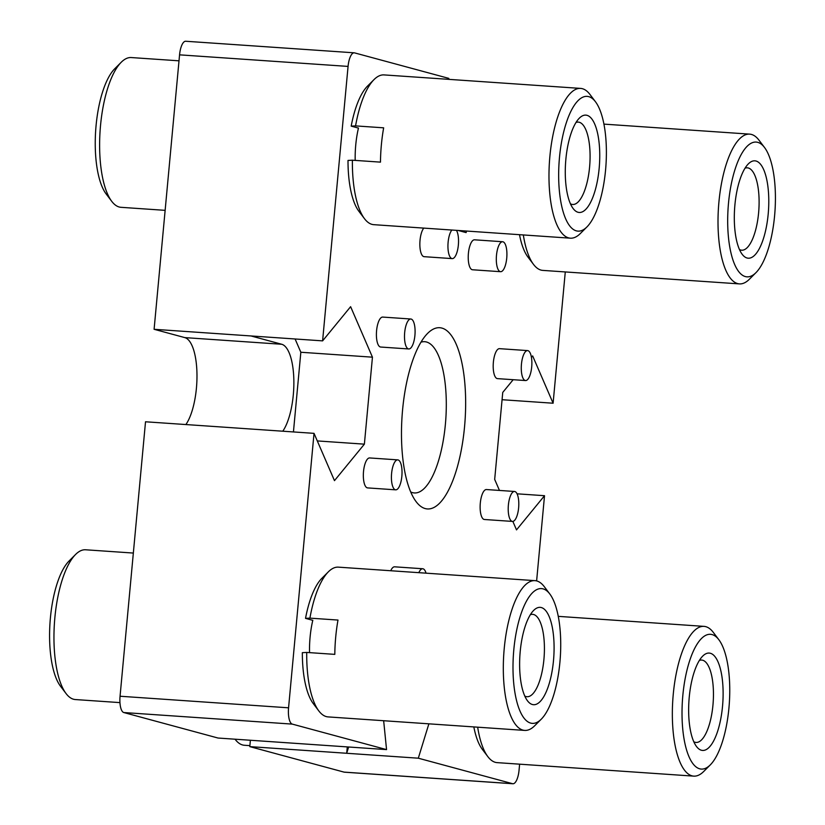 <?xml version="1.0" encoding="UTF-8"?>
<svg xmlns="http://www.w3.org/2000/svg" width="825" height="825" viewBox="0 0 825 825"><rect width="100%" height="100%" fill="white"/><g stroke="black" fill="none" stroke-linecap="round" stroke-linejoin="round"><path stroke-width="1.24" d="M402.579 409.901A90.822 31.567 -86.1 0 1 427.67 333.331A90.822 31.567 -86.1 0 1 464.558 426.669A90.822 31.567 -86.1 0 1 416.109 501.641A90.822 31.567 -86.1 0 1 402.579 409.901M410.695 491.948A75.807 26.348 93.9 0 0 414.325 492.948A75.807 26.348 93.9 0 0 445.387 424.318A75.807 26.348 93.9 0 0 424.72 341.694A75.807 26.348 93.9 0 0 420.977 342.189M496.485 255.327A15.015 5.218 93.9 0 0 500.579 271.693A15.015 5.218 93.9 0 0 506.736 258.101A15.015 5.218 93.9 0 0 502.642 241.735A15.015 5.218 93.9 0 0 496.485 255.327M502.642 241.735L474.55 239.807A15.015 5.218 93.9 0 0 468.404 253.399A15.015 5.218 93.9 0 0 472.498 269.765L500.579 271.693M451.863 230.031A15.015 5.218 93.9 0 0 448.119 242.241A15.015 5.218 93.9 0 0 452.203 258.607A15.015 5.218 93.9 0 0 458.36 245.015A15.015 5.218 93.9 0 0 456.462 230.35M423.772 228.102A15.015 5.218 93.9 0 0 420.028 240.312A15.015 5.218 93.9 0 0 424.122 256.678L452.203 258.607M404.673 332.599A15.015 5.218 93.9 0 0 408.767 348.965A15.015 5.218 93.9 0 0 414.913 335.373A15.015 5.218 93.9 0 0 410.819 319.007A15.015 5.218 93.9 0 0 404.673 332.599M410.819 319.007L382.738 317.078A15.015 5.218 93.9 0 0 376.582 330.67A15.015 5.218 93.9 0 0 380.676 347.036L408.767 348.965M391.597 473.468A15.015 5.218 93.9 0 0 395.691 489.833A15.015 5.218 93.9 0 0 401.847 476.242A15.015 5.218 93.9 0 0 397.753 459.876A15.015 5.218 93.9 0 0 391.597 473.468M397.753 459.876L369.662 457.947A15.015 5.218 93.9 0 0 363.516 471.539A15.015 5.218 93.9 0 0 367.61 487.905L395.691 489.833M508.386 505.055A15.015 5.218 93.9 0 0 512.48 521.421A15.015 5.218 93.9 0 0 518.626 507.829A15.015 5.218 93.9 0 0 514.532 491.473A15.015 5.218 93.9 0 0 508.386 505.055M514.532 491.473L486.451 489.545A15.015 5.218 93.9 0 0 480.305 503.126A15.015 5.218 93.9 0 0 484.388 519.492L512.48 521.421M521.452 364.186A15.015 5.218 93.9 0 0 525.546 380.552A15.015 5.218 93.9 0 0 531.692 366.96A15.015 5.218 93.9 0 0 527.608 350.594A15.015 5.218 93.9 0 0 521.452 364.186M527.608 350.594L499.517 348.666A15.015 5.218 93.9 0 0 493.371 362.257A15.015 5.218 93.9 0 0 497.465 378.623L525.546 380.552M383.656 720.72L386.554 749.605L218.037 738.035L123.791 712.542A15.015 5.218 -86.1 0 1 120.058 696.238L288.564 707.809L314.026 433.352L334.476 480.645L364.382 444.159L372.446 357.173L350.615 306.683L322.606 340.869L154.1 329.299L184.831 337.611A46.54 16.17 -86.1 0 1 196.422 388.152A46.54 16.17 -86.1 0 1 185.883 424.555M282.779 431.207A46.54 16.17 93.9 0 0 293.308 394.804A46.54 16.17 93.9 0 0 281.717 344.262L250.986 335.95M312.809 620.245A47.283 16.438 93.9 0 0 310.087 637.178A47.283 16.438 93.9 0 0 309.54 652.637M358.473 128.019A47.283 16.438 93.9 0 0 355.75 144.942A47.283 16.438 93.9 0 0 355.204 160.401M565.28 271.941L553.101 403.219L532.651 355.926L531.444 357.39M458.226 230.474L466.094 232.598L466.579 231.041M154.1 329.299L179.561 54.842A15.015 5.218 -86.1 0 1 185.708 41.25L354.214 52.821A15.015 5.218 93.9 0 1 354.575 52.883L448.821 78.375L448.522 79.334M354.214 52.821A15.015 5.218 93.9 0 0 348.067 66.413L179.561 54.842M322.606 340.869L348.067 66.413M288.564 707.809A15.015 5.218 93.9 0 0 292.308 724.113L123.791 712.542M386.554 749.605L292.308 724.113M512.552 783.688A15.015 5.218 93.9 0 0 512.913 783.75L344.396 772.179A15.015 5.218 -86.1 0 1 344.046 772.118L512.552 783.688L418.306 758.196L428.876 723.824M512.913 783.75A15.015 5.218 93.9 0 0 519.059 770.158L519.616 764.177M512.851 521.41L516.512 529.887L544.521 495.701L536.621 580.913M513.171 379.706L502.745 392.422L494.68 479.397L499.455 490.432M426.04 573.169A15.015 5.218 93.9 0 0 422.72 568.745L394.628 566.816A15.015 5.218 93.9 0 0 390.741 570.745M544.521 495.701L517.079 493.814M553.101 403.219L502.074 399.713M344.046 772.118L249.8 746.625L346.696 753.277L347.284 746.914M418.306 758.196L346.696 753.277L348.624 747.007M120.058 696.238L145.52 421.781L314.026 433.352M250.388 740.252L249.8 746.625M293.442 431.939L300.836 352.254L295.092 338.982M300.836 352.254L372.446 357.173M317.295 440.921L364.382 444.159M422.72 568.745A15.015 5.218 93.9 0 0 418.822 572.674M111.715 201.31L106.136 193.947A67.547 23.482 -86.1 0 1 96.061 125.709A67.547 23.482 -86.1 0 1 114.737 68.764L121.265 62.226A75.054 26.091 93.9 0 0 100.526 125.503A75.054 26.091 93.9 0 0 111.715 201.31A75.054 26.091 93.9 0 0 120.997 207.312L165.134 210.344M179.004 60.823L131.278 57.554A75.054 26.091 93.9 0 0 121.265 62.226M235.084 739.272L235.022 739.2A75.054 26.091 93.9 0 0 235.084 739.272A75.054 26.091 93.9 0 0 244.355 745.264L249.892 745.645M66.052 693.547L60.473 686.183A67.547 23.482 -86.1 0 1 50.397 617.946A67.547 23.482 -86.1 0 1 69.073 561L75.601 554.452A75.054 26.091 93.9 0 0 54.863 617.739A75.054 26.091 93.9 0 0 66.052 693.547A75.054 26.091 93.9 0 0 75.333 699.548L119.945 702.611M133.341 553.059L85.614 549.78A75.054 26.091 93.9 0 0 75.601 554.452M774.603 215.727A67.547 23.482 93.9 0 0 764.528 147.5A67.547 23.482 93.9 0 0 728.496 203.259A67.547 23.482 93.9 0 0 755.927 272.683A67.547 23.482 93.9 0 0 774.603 215.727M755.927 272.683L749.399 279.221A75.054 26.091 -86.1 0 1 739.386 283.893A75.054 26.091 -86.1 0 1 718.915 202.084A75.054 26.091 -86.1 0 1 749.667 134.135A75.054 26.091 -86.1 0 1 758.948 140.126L764.528 147.5M768.199 213.995A48.788 16.954 -86.1 0 1 742.17 254.275A48.788 16.954 -86.1 0 1 734.9 204.992A48.788 16.954 -86.1 0 1 748.378 163.855A48.788 16.954 -86.1 0 1 768.199 213.995M739.458 249.521A41.281 14.345 93.9 0 0 741.696 250.202A41.281 14.345 93.9 0 0 758.608 212.829A41.281 14.345 93.9 0 0 747.357 167.826A41.281 14.345 93.9 0 0 745.047 168.197M523.328 234.939A75.054 26.091 93.9 0 0 533.507 264.392L527.928 257.029A67.547 23.482 -86.1 0 1 519.492 234.682M533.507 264.392A75.054 26.091 93.9 0 0 542.788 270.394L739.386 283.893M728.939 707.963A67.547 23.482 93.9 0 0 718.864 639.736A67.547 23.482 93.9 0 0 682.832 695.496A67.547 23.482 93.9 0 0 710.263 764.919A67.547 23.482 93.9 0 0 728.939 707.963M710.263 764.919L703.735 771.458A75.054 26.091 -86.1 0 1 693.722 776.129A75.054 26.091 -86.1 0 1 673.252 694.32A75.054 26.091 -86.1 0 1 704.003 626.371A75.054 26.091 -86.1 0 1 713.285 632.363L718.864 639.736M722.535 706.231A48.788 16.954 -86.1 0 1 696.506 746.512A48.788 16.954 -86.1 0 1 689.236 697.228A48.788 16.954 -86.1 0 1 702.725 656.092A48.788 16.954 -86.1 0 1 722.535 706.231M693.794 741.757A41.281 14.345 93.9 0 0 696.032 742.438A41.281 14.345 93.9 0 0 712.955 705.055A41.281 14.345 93.9 0 0 701.693 660.062A41.281 14.345 93.9 0 0 699.383 660.433M477.665 727.176A75.054 26.091 93.9 0 0 487.843 756.628L482.264 749.265A67.547 23.482 -86.1 0 1 473.828 726.918M487.843 756.628A75.054 26.091 93.9 0 0 497.124 762.63L693.722 776.129M605.571 170.012A67.547 23.482 93.9 0 0 595.495 101.784A67.547 23.482 93.9 0 0 559.474 157.544A67.547 23.482 93.9 0 0 586.905 226.968A67.547 23.482 93.9 0 0 605.571 170.012M586.905 226.968L580.367 233.506A75.054 26.091 -86.1 0 1 570.353 238.178A75.054 26.091 -86.1 0 1 549.883 156.368A75.054 26.091 -86.1 0 1 580.645 88.409A75.054 26.091 -86.1 0 1 589.916 94.411L595.495 101.784M599.167 168.279A48.788 16.954 -86.1 0 1 573.148 208.55A48.788 16.954 -86.1 0 1 565.868 159.277A48.788 16.954 -86.1 0 1 579.356 118.14A48.788 16.954 -86.1 0 1 599.167 168.279M570.426 203.796A41.281 14.345 93.9 0 0 572.674 204.476A41.281 14.345 93.9 0 0 589.586 167.104A41.281 14.345 93.9 0 0 578.325 122.11A41.281 14.345 93.9 0 0 576.015 122.482M580.645 88.409L384.048 74.91A75.054 26.091 93.9 0 0 374.034 79.582A75.054 26.091 93.9 0 0 355.565 125.895L383.656 127.823A75.054 26.091 -86.1 0 0 381.377 144.787A75.054 26.091 -86.1 0 0 380.469 162.133L352.388 160.205A75.054 26.091 93.9 0 0 364.475 218.677A75.054 26.091 93.9 0 0 373.756 224.668L570.353 238.178M364.475 218.677L358.896 211.303A67.547 23.482 -86.1 0 1 348.006 160.432L352.388 160.205M355.565 125.895L351.192 126.132L357.906 127.947M351.192 126.132A67.547 23.482 -86.1 0 1 367.496 86.12L374.034 79.582M559.907 662.248A67.547 23.482 93.9 0 0 549.832 594.01A67.547 23.482 93.9 0 0 513.81 649.78A67.547 23.482 93.9 0 0 541.241 719.204A67.547 23.482 93.9 0 0 559.907 662.248M541.241 719.204L534.703 725.742A75.054 26.091 -86.1 0 1 524.69 730.414A75.054 26.091 -86.1 0 1 504.219 648.605A75.054 26.091 -86.1 0 1 534.982 580.645A75.054 26.091 -86.1 0 1 544.263 586.647L549.832 594.01M553.503 660.516A48.788 16.954 -86.1 0 1 527.484 700.786A48.788 16.954 -86.1 0 1 520.214 651.513A48.788 16.954 -86.1 0 1 533.692 610.376A48.788 16.954 -86.1 0 1 553.503 660.516M524.762 696.032A41.281 14.345 93.9 0 0 527.01 696.712A41.281 14.345 93.9 0 0 543.923 659.34A41.281 14.345 93.9 0 0 532.661 614.347A41.281 14.345 93.9 0 0 530.351 614.708M534.982 580.645L338.384 567.146A75.054 26.091 93.9 0 0 328.371 571.818A75.054 26.091 93.9 0 0 309.911 618.131L337.992 620.06A75.054 26.091 -86.1 0 0 335.713 637.024A75.054 26.091 -86.1 0 0 334.806 654.369L306.725 652.441A75.054 26.091 93.9 0 0 318.811 710.913A75.054 26.091 93.9 0 0 328.092 716.904L524.69 730.414M318.811 710.913L313.232 703.539A67.547 23.482 -86.1 0 1 302.342 652.668L306.725 652.441M309.911 618.131L305.528 618.358L312.242 620.183M305.528 618.358A67.547 23.482 -86.1 0 1 321.832 578.356L328.371 571.818M281.717 344.262L184.831 337.611M749.667 134.135L603.941 124.121M704.003 626.371L558.278 616.357"/></g></svg>
